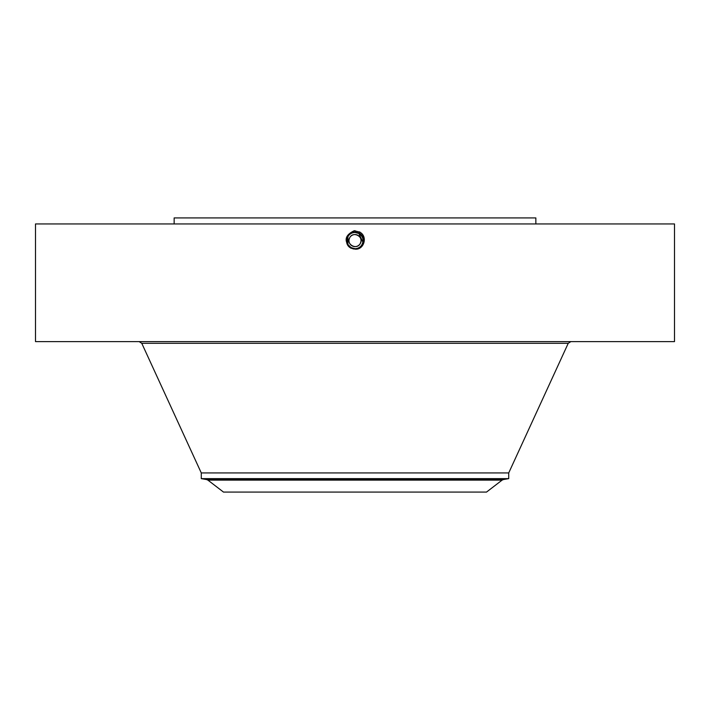 <?xml version="1.0" encoding="UTF-8"?>
<svg xmlns="http://www.w3.org/2000/svg" width="710" height="710" viewBox="0 0 710 710"><rect width="100%" height="100%" fill="white"/><g stroke="black" fill="none" stroke-linecap="round" stroke-linejoin="round"><path stroke-width="1.06" d="M35.5 223.943L674.5 223.943L674.5 341.616L35.5 341.616L35.5 223.943M350.846 248.18C343.605 241.054 344.74 235.232 354.255 230.723L359.65 232.072C368.233 236.341 363.902 250.248 355 249.121L350.909 248.074L353.651 249.015M354.982 249.121L355 249.068C363.493 249.556 366.742 236.758 359.082 233.12L355 232.072C346.48 231.584 343.223 244.417 350.909 248.074L354.982 249.121M174.154 223.943L174.154 217.917L535.846 217.917L535.846 223.943M355 230.697L355 232.072C346.48 231.584 343.223 244.417 350.909 248.074L355 249.068C363.493 249.556 366.742 236.758 359.082 233.12L355 232.126C346.533 231.637 343.294 244.391 350.935 248.03L355 249.015C363.44 249.503 366.671 236.785 359.056 233.164L355 232.126C346.533 231.637 343.294 244.391 350.935 248.021L355 249.015C363.44 249.503 366.671 236.785 359.056 233.164L355 232.179C346.586 231.7 343.365 244.373 350.962 247.976L355 248.961C363.387 249.441 366.591 236.812 359.029 233.208L355 232.179C346.586 231.691 343.365 244.373 350.962 247.976L355 248.961C363.387 249.441 366.6 236.803 359.029 233.208L355 232.232C346.64 231.753 343.445 244.346 350.988 247.932L355 248.908C363.334 249.387 366.52 236.829 359.003 233.262L355 232.232C346.64 231.753 343.445 244.346 350.988 247.932L355 248.908C363.334 249.387 366.52 236.829 359.003 233.253L355 232.285C346.693 231.806 343.516 244.32 351.015 247.888L355 248.855C363.13 249.352 366.564 236.936 358.976 233.306L355 232.285C346.693 231.806 343.516 244.32 351.006 247.879L355 248.855C363.28 249.325 366.449 236.856 358.976 233.306L355 232.339C346.897 231.842 343.471 244.213 351.033 247.834L355 248.802C363.076 249.299 366.493 236.962 358.949 233.35L355 232.339C346.906 231.842 343.471 244.213 351.033 247.834L355 248.802C363.067 249.299 366.493 236.962 358.949 233.35L355 232.392C346.95 231.895 343.551 244.196 351.059 247.79L355 248.748C363.023 249.237 366.413 236.98 358.923 233.395L355 232.392C346.959 231.895 343.551 244.187 351.059 247.79L355 248.748C363.014 249.245 366.413 236.989 358.923 233.404L355 232.445C347.012 231.948 343.622 244.169 351.086 247.746L355 248.695C358.151 248.571 360.52 247.16 362.109 244.471A8.103 8.103 0 0 0 362.632 237.868M201.276 478.629L508.724 478.629L503.328 479.578L206.672 479.578L201.276 478.629L201.276 472.931L508.724 472.931L568.231 343.303L570.858 341.616M360.289 243.477A6.026 6.026 0 0 1 352.107 245.873A6.026 6.026 0 0 1 349.711 237.69A6.026 6.026 0 0 1 357.893 235.294A6.026 6.026 0 0 1 360.289 243.477C356.89 250.479 345.655 244.338 349.711 237.69C353.11 230.688 364.345 236.829 360.289 243.477L360.946 241.569M361.008 240.122L360.964 239.678M349.711 237.69L349.054 239.598M291.952 492.083L486.51 492.083L502.094 480.12L207.906 480.12L223.49 492.083L291.952 492.083M362.082 236.652A8.103 8.103 0 0 0 358.878 233.475L356.677 232.658M356.322 232.587A8.103 8.103 0 0 0 354.991 232.481C351.849 232.596 349.48 234.007 347.891 236.696A8.103 8.103 0 0 0 347.367 243.308M350.909 233.59A8.103 8.103 0 0 0 348.122 236.306M347.669 244.027L347.909 244.506A8.103 8.103 0 0 0 350.767 247.488M353.491 248.544A8.103 8.103 0 0 0 362.109 244.471C364.061 239.98 362.987 236.315 358.878 233.475L355 232.481C351.849 232.605 349.48 234.007 347.891 236.696L347.9 244.489L351.113 247.692L355 248.695C362.961 249.183 366.342 237.016 358.896 233.448L355 232.445C347.004 231.957 343.622 244.169 351.086 247.746L355 248.695C362.97 249.183 366.342 237.007 358.896 233.448L355 232.481M360.565 234.699L358.878 233.475L362.943 242.181M350.447 247.284L353.917 248.615M354.956 248.686L351.122 247.692L355 248.686M359.739 231.913L359.003 233.253M362.26 244.178L362.73 242.989M349.409 246.441L348.548 245.483M359.003 233.262L358.878 233.475C362.987 236.315 364.061 239.98 362.109 244.471M347.9 244.48A8.103 8.103 0 0 0 348.539 245.465L351.122 247.692M201.276 472.931L141.769 343.303L568.231 343.303M141.769 343.303L139.142 341.616M508.724 478.629L508.724 472.931M503.328 479.578L502.094 480.12M206.672 479.578L207.906 480.12"/></g></svg>
